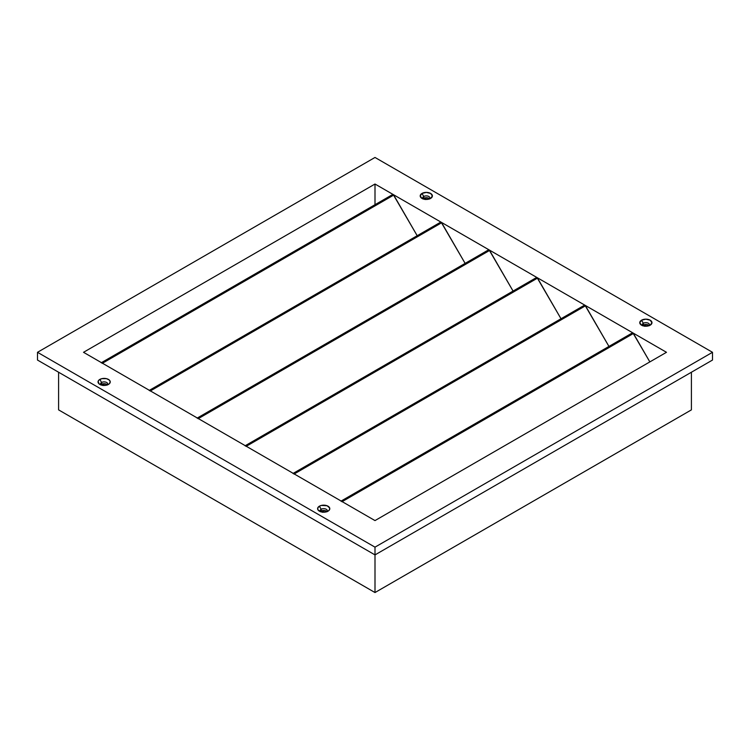 <?xml version="1.0" encoding="UTF-8"?>
<svg xmlns="http://www.w3.org/2000/svg" width="750" height="750" viewBox="0 0 750 750"><rect width="100%" height="100%" fill="white"/><g stroke="black" fill="none" stroke-linecap="round" stroke-linejoin="round"><path stroke-width="1.12" d="M103.059 385.387A1.284 0.741 180 0 1 105.047 385.266L102.947 385.509M322.622 512.156A1.284 0.741 180 0 1 324.619 512.034L322.509 512.278M644.784 326.156A1.284 0.741 180 0 1 646.772 326.034L644.672 326.278M425.222 199.388A1.284 0.741 180 0 1 427.209 199.275L425.109 199.509M691.406 409.875L691.406 372.234L691.406 409.875L375 592.547L375 554.906L375 592.547L691.406 409.875M58.594 372.234L58.594 409.875L375 592.547L58.594 409.875L58.594 372.234M641.522 325.162L639.759 322.688L641.55 320.194A6.103 3.525 180 0 1 650.175 320.194A6.103 3.525 180 0 1 650.175 325.181L645.862 326.212L641.55 325.181A6.103 3.525 180 0 1 641.55 320.194L645.862 319.163L650.175 320.194L651.966 322.688L650.175 325.181A6.103 3.525 180 0 1 641.55 325.181L641.55 325.181M421.959 198.403L420.197 195.919L421.978 193.434A6.103 3.525 180 0 1 430.613 193.434A6.103 3.525 180 0 1 430.613 198.412L426.3 199.444L421.978 198.412A6.103 3.525 180 0 1 421.978 193.434L426.3 192.403L430.613 193.434L432.394 195.919L430.613 198.412A6.103 3.525 180 0 1 421.978 198.412L421.978 198.412M326.897 511.687A3.591 2.072 0 0 0 325.828 509.062A3.591 2.072 0 0 0 321.159 509.269L319.387 506.194A6.103 3.525 180 0 1 328.022 506.194A6.103 3.525 180 0 1 328.022 511.172L324.891 512.137L321.366 511.941L318.066 510.037L317.719 507.994L319.387 506.194L321.366 505.434L327.094 505.753L329.691 507.994L329.344 510.037L328.022 511.172A6.103 3.525 180 0 1 319.387 511.172A6.103 3.525 180 0 1 319.387 506.194L321.159 509.269A3.591 2.072 180 0 1 325.078 508.819A3.591 2.072 180 0 1 327.3 510.731A3.591 2.072 180 0 1 326.897 511.687M326.944 511.631A3.591 2.072 0 0 0 321.159 511.069L321.159 509.269L321.159 511.069L324.403 510.506L327.028 511.744M649.05 325.688A3.591 2.072 0 0 0 647.981 323.062A3.591 2.072 0 0 0 643.322 323.269L641.55 320.194L643.322 323.269A3.591 2.072 180 0 1 647.241 322.819A3.591 2.072 180 0 1 649.453 324.741A3.591 2.072 180 0 1 649.05 325.688M649.097 325.641A3.591 2.072 0 0 0 643.322 325.078L643.322 323.269L643.322 325.078L646.566 324.506L649.181 325.744M429.488 198.928A3.591 2.072 0 0 0 428.419 196.294A3.591 2.072 0 0 0 423.759 196.5L421.978 193.434L423.759 196.5A3.591 2.072 180 0 1 427.669 196.05A3.591 2.072 180 0 1 429.891 197.972A3.591 2.072 180 0 1 429.488 198.928M429.534 198.872A3.591 2.072 0 0 0 423.759 198.309L423.759 196.5L423.759 198.309L426.994 197.737L429.619 198.984M107.325 384.919A3.591 2.072 0 0 0 106.256 382.294A3.591 2.072 0 0 0 101.597 382.5L99.825 379.425A6.103 3.525 180 0 1 108.45 379.425A6.103 3.525 180 0 1 108.45 384.413L105.328 385.378L101.803 385.172L99.066 383.878L98.156 381.234L99.066 379.959L101.803 378.666L106.472 378.666L109.209 379.959L110.119 381.234L109.772 383.269L108.45 384.413A6.103 3.525 180 0 1 99.825 384.413A6.103 3.525 180 0 1 99.825 379.425L101.597 382.5A3.591 2.072 180 0 1 105.516 382.05A3.591 2.072 180 0 1 107.728 383.972A3.591 2.072 180 0 1 107.325 384.919M107.372 384.872A3.591 2.072 0 0 0 101.597 384.309L101.597 382.5L101.597 384.309L104.841 383.738L107.456 384.975M245.353 445.772L245.841 446.081M197.409 418.097L197.897 418.397M149.475 390.413L149.953 390.722M101.531 362.738L102.019 363.047M341.231 501.131L341.719 501.431M293.297 473.447L293.775 473.756M102.253 363.356A1.013 0.591 60 0 0 101.231 362.775L392.709 194.484A1.013 0.591 -120 0 1 393.216 194.541L666.478 352.303L375 520.584L83.522 352.303L375 184.022L375 204.713L375 184.022L393.216 194.541A1.013 0.591 -120 0 1 393.722 195.075L102.459 363.234L393.722 195.075L417.188 235.716L393.216 194.541L441.159 222.216A1.013 0.591 -120 0 1 441.666 222.75L150.403 390.919L441.666 222.75L465.131 263.391L441.159 222.216L489.094 249.891A1.013 0.591 -120 0 1 489.609 250.434L198.338 418.594L489.609 250.434L513.066 291.066L489.094 249.891L537.038 277.575A1.013 0.591 -120 0 1 537.544 278.109L246.281 446.269L537.544 278.109L561.009 318.75L537.038 277.575L584.981 305.25A1.013 0.591 -120 0 1 585.487 305.784L294.225 473.953L585.487 305.784L608.953 346.425L584.981 305.25L632.916 332.925A1.013 0.591 -120 0 1 633.431 333.469L342.159 501.628L633.431 333.469L649.847 361.903L632.916 332.925L666.478 352.303L375 520.584L83.522 352.303L375 184.022L393.216 194.541L392.512 195.122M198.131 418.716A1.013 0.591 60 0 0 197.109 418.125L488.587 249.844A1.013 0.591 -120 0 1 489.094 249.891L488.466 250.753M246.066 446.391A1.013 0.591 60 0 0 245.053 445.809L536.531 277.519A1.013 0.591 -120 0 1 537.038 277.575L536.325 277.913M294.009 474.075A1.013 0.591 60 0 0 292.997 473.484L584.466 305.203A1.013 0.591 -120 0 1 584.981 305.25L584.259 305.587M341.953 501.75A1.013 0.591 60 0 0 340.931 501.159L632.409 332.878A1.013 0.591 -120 0 1 632.916 332.925L632.288 333.788M150.188 391.041A1.013 0.591 60 0 0 149.175 390.45L440.653 222.169A1.013 0.591 -120 0 1 441.159 222.216L440.522 223.069M100.819 384.975L101.597 384.309A3.591 2.072 0 0 0 100.903 384.872M422.972 198.984L423.759 198.309A3.591 2.072 0 0 0 423.056 198.872M642.544 325.744L643.322 325.078A3.591 2.072 0 0 0 642.628 325.641M320.381 511.744L321.159 511.069A3.591 2.072 0 0 0 320.466 511.631M37.5 360.056L375 554.906L712.5 360.056L375 554.906L37.5 360.056L37.5 352.303L375 547.153L712.5 352.303L375 157.453L37.5 352.303L37.5 360.056M375 157.453L37.5 352.303L375 547.153L375 554.906L375 547.153L712.5 352.303L712.5 360.056L712.5 352.303L375 157.453M100.95 384.919A3.591 2.072 180 0 1 100.547 383.972A3.591 2.072 180 0 1 101.597 382.5A3.591 2.072 0 0 0 100.95 384.919M423.103 198.928A3.591 2.072 180 0 1 422.7 197.972A3.591 2.072 180 0 1 423.759 196.5A3.591 2.072 0 0 0 423.103 198.928M642.675 325.688A3.591 2.072 180 0 1 642.272 324.741A3.591 2.072 180 0 1 643.322 323.269A3.591 2.072 0 0 0 642.675 325.688M320.512 511.687A3.591 2.072 180 0 1 320.109 510.731A3.591 2.072 180 0 1 321.159 509.269A3.591 2.072 0 0 0 320.512 511.687M431.663 195.056L432.384 195.469M651.234 321.816L651.956 322.238"/></g></svg>
